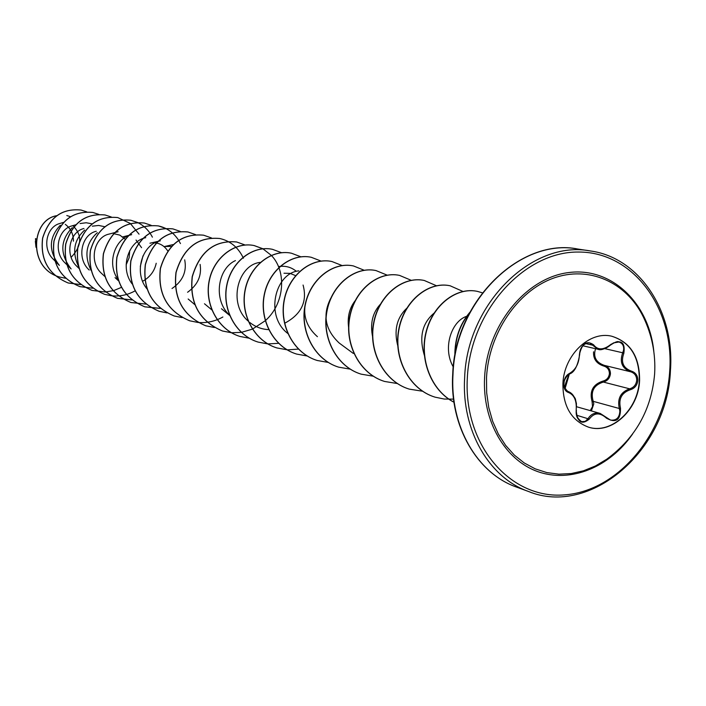 <?xml version="1.0" encoding="UTF-8"?>
<svg xmlns="http://www.w3.org/2000/svg" width="706" height="706" viewBox="0 0 706 706"><rect width="100%" height="100%" fill="white"/><g stroke="black" fill="none" stroke-linecap="round" stroke-linejoin="round"><path stroke-width="1.06" d="M611.749 336.232C630.29 342.163 639.477 356.918 639.318 380.49C638.25 409.656 611.299 434.658 588.345 427.112M639.592 380.56C638.524 409.798 611.458 434.825 588.477 427.148C571.348 420.67 562.823 406.171 562.911 383.658C563.873 355.065 589.607 330.479 611.881 336.268C630.511 342.136 639.742 356.901 639.592 380.56M623.839 353.335C620.645 362.081 623.124 367.994 631.279 371.082C635.629 372.468 637.818 375.601 637.845 380.481C637.209 385.352 634.641 388.468 630.123 389.809C621.589 392.818 618.385 398.943 620.503 408.192C620.698 420.052 616.047 423.397 606.551 418.234C599.897 412.216 594.134 412.516 589.263 419.117C581.718 425.197 577.358 422.267 576.184 410.327C576.873 400.831 574.287 394.883 568.445 392.465C565.268 391.424 563.679 388.432 563.679 383.473C564.244 378.46 566.194 375.107 569.53 373.395C575.725 369.723 579.017 363.511 579.388 354.765C581.947 343.39 586.686 340.08 593.614 344.828C597.797 350.361 603.577 350.194 610.972 344.316C621.139 339.118 625.428 342.128 623.839 353.335L622.692 352.779L623.539 350.335C624.139 345.993 622.595 343.213 618.897 342.013L613.267 342.957M606.551 418.234L606.754 417.678L610.505 420.088C616.356 420.723 619.471 417.731 619.85 411.104L619.312 408.509C617.168 398.643 620.6 392.077 629.62 388.812C633.767 387.603 636.132 384.779 636.706 380.349C636.68 375.927 634.668 373.077 630.67 371.797C622.057 368.488 619.4 362.152 622.692 352.779L604.742 348.64M595.652 348.376C592.969 356.742 595.873 362.407 604.354 365.381C608.351 366.643 610.372 369.45 610.434 373.801C609.852 378.16 607.495 380.913 603.348 382.061C593.79 385.052 590.41 391.477 593.208 401.335L593.781 403.894L591.39 410.936M590.269 410.618L592.528 406.585L592.105 401.714C589.281 391.23 592.899 384.355 602.95 381.09C606.719 380.084 608.872 377.622 609.402 373.703C609.349 369.776 607.495 367.235 603.851 366.079C596.588 363.775 593.155 359.019 593.552 351.8M486.513 377.692C488.737 333.479 517.295 291.269 553.001 278.314C588.716 265.182 626.407 282.118 643.351 316.994L644.146 318.662L643.351 316.994C652.009 335.006 655.768 353.962 654.63 373.853C651.559 409.48 635.594 437.932 606.728 459.218L595.387 465.986L583.483 470.805L571.242 473.558L558.94 474.167L546.832 472.588L535.201 468.846L524.284 462.986L514.356 455.114L505.646 445.407L498.357 434.049L492.673 421.305L488.746 407.441L486.672 392.792L486.513 377.692M608.219 458.15L606.728 459.218L608.219 458.15M36.403 238.999L35.494 238.637L35.971 246.853M73.442 241.178C73.433 234.048 70.724 228.444 65.296 224.349M71.121 257.355C81.931 245.891 82.514 235.319 72.877 225.646M63.628 222.355L59.842 223.484C46.667 226.705 41.575 248.238 53.374 259.331L59.348 265.394C48.405 251.045 48.732 237.675 60.31 225.276M75.745 224.79L71.994 225.876C58.201 229.097 52.782 251.601 65.093 262.95L71.121 268.951C59.71 254.054 60.098 240.278 72.286 227.632M83.926 228.523C69.797 231.665 64.211 254.91 76.963 266.436L79.072 268.492M96.254 231.268C81.764 234.313 76.027 258.378 89.23 270.036M126.136 264.847L129.092 257.875L129.745 250.612M125.183 239.202L119.852 235.116L113.392 233.589M114.469 232.671L108.998 234.101C94.163 237.075 88.241 261.882 101.92 273.751L104.788 276.461M140.3 266.436L143 255.854M141.579 247.682L136.037 240.031M142.603 281.288C149.972 277.211 154.508 271.192 156.211 263.25M167.737 250.912C164.586 246.067 160.306 243.376 154.888 242.846M172.017 288.516C182.748 281.138 186.975 271.581 184.698 259.843M171.364 246.42L164.586 246.5L173.191 244.576M187.584 292.266C197.698 285.012 201.872 275.728 200.107 264.406M284.606 323.286C301.356 314.346 307.516 301.594 303.077 285.039M295.585 275.631L290.042 273.363L283.997 273.231M306.942 297.976C301.921 313.067 305.416 325.969 317.426 336.691M330.752 298.267C322.324 314.894 325.139 329.817 339.198 343.028L353.327 353.45M355.056 300.844C349.435 308.151 347.281 316.959 348.596 327.284M380.825 303.765C372.503 312.484 369.812 323.736 372.759 337.503M406.585 308.416C396.56 318.079 393.701 330.84 398.016 346.708M434.543 312.74C422.047 322.986 418.737 337.433 424.606 356.08M467.972 315.953C452.078 319.597 441.938 347.431 453.278 366.97M287.96 333.585C264.529 316.156 275.031 273.019 298.823 270.857M279.011 266.533C285.48 265.588 291.225 267.159 296.264 271.254M268.81 329.64C261.802 329.323 255.519 326.975 249.95 322.598M248.106 321.009C227.614 303.483 237.896 264.909 260.002 262.411M229.494 315.123C212.841 299.882 217.757 268.509 235.442 260.585M147.042 288.93C133.099 272.384 142.435 244.047 160.324 240.817L149.946 243.226M132.128 283.909C119.446 267.592 128.633 240.931 145.771 237.684M118.123 279.523C106.147 263.55 115.113 237.966 131.713 234.648L122.182 237.04M91.039 270.363C83.961 255.422 86.07 242.855 97.357 232.671M78.454 266.374C71.871 252.024 73.945 239.925 84.676 230.059M92.345 226.167L98.663 225.452L104.823 226.732M80.078 223.537L86.176 222.752L92.142 223.855M65.605 278.27L59.578 277.026C27.861 268.395 31.029 220.122 56.48 215.771M66.788 215.533L70.503 216.698M59.533 277.008L59.489 276.99C27.649 268.333 31.011 219.857 56.568 215.709M35.997 247.312L35.353 241.364M86.767 211.853L81.031 210.044C61.916 208.208 49.138 217.572 42.678 238.151C40.163 259.773 48.67 274.722 68.217 283L80.705 284.597M98.849 214.386L92.883 212.471C73.53 210.617 60.584 220.148 54.035 241.064C51.485 263.056 60.116 278.243 79.937 286.645L92.804 288.251M111.274 216.98L105.123 214.986C85.532 213.106 72.409 222.814 65.782 244.091C63.187 266.453 71.95 281.897 92.062 290.413L105.379 292.019M105.432 292.019L113.825 290.545L121.741 287.236M139.047 234.171L130.336 223.467M130.283 223.423L117.761 217.58C97.922 215.692 84.641 225.576 77.916 247.224C75.304 269.974 84.191 285.665 104.594 294.314L111.169 295.726M111.23 295.735C119.473 296.652 127.292 295.099 134.687 291.075M152.399 237.172C148.922 230.447 143.927 225.541 137.432 222.434M137.379 222.416L130.839 220.263C110.745 218.366 97.296 228.426 90.483 250.453C87.826 273.601 96.846 289.566 117.549 298.347L131.916 299.944M151.137 225.293L144.386 223.043C124.035 221.128 110.401 231.374 103.491 253.798C100.799 277.352 109.951 293.599 130.963 302.521L145.877 304.11M165.451 228.303L158.4 225.92C137.794 223.987 123.974 234.436 116.967 257.275C114.24 281.262 123.541 297.782 144.871 306.845L160.341 308.425M180.233 231.4L172.917 228.894C152.037 226.953 138.041 237.613 130.928 260.876C128.174 285.312 137.626 302.124 159.282 311.328L166.943 312.908M195.562 234.613L187.981 231.983C166.819 230.032 152.637 240.905 145.427 264.6C142.621 289.486 152.222 306.616 174.206 315.979L182.113 317.585M211.465 237.948L203.619 235.195C182.174 233.218 167.79 244.311 160.465 268.465C157.623 293.837 167.375 311.284 189.72 320.806L197.927 322.457M198.007 322.465C206.743 323.198 215.03 321.371 222.875 317.003M243.411 258.211C238.39 247.568 230.527 241.002 219.831 238.522C198.104 236.536 183.525 247.859 176.094 272.498C173.217 298.373 183.128 316.147 205.834 325.819L214.368 327.505M245.088 245L236.678 241.981C214.659 239.987 199.877 251.557 192.341 276.69C189.429 303.077 199.498 321.186 222.566 331.026L231.533 332.764M262.95 248.768L254.213 245.573C235.098 241.461 213.689 257.496 209.241 281.032C204.537 304.498 218.269 329.878 239.969 336.444L249.236 338.227M281.535 252.695L272.454 249.324C253.092 245.141 231.356 261.529 226.838 285.559C222.063 309.519 236.033 335.421 258.105 342.083L267.759 343.91M267.839 343.91L278.676 343.319M300.977 256.834L291.437 253.216C271.819 248.98 249.747 265.747 245.176 290.298C240.331 314.77 254.539 341.183 276.99 347.961L287.642 349.858L298.488 349.091M321.168 261.114L311.231 257.275C291.349 252.986 268.942 270.142 264.3 295.214C259.393 320.224 273.831 347.184 296.67 354.085L307.207 356M342.242 265.597L331.891 261.511C311.743 257.16 288.983 274.705 284.271 300.35C279.285 325.916 293.97 353.459 317.215 360.484L328.334 362.443M364.252 270.283L353.45 265.941C333.038 261.52 309.916 279.497 305.133 305.724C300.068 331.882 315.026 360.025 338.695 367.164L350.317 369.167M387.17 275.146L375.98 270.566C355.286 266.083 331.802 284.509 326.957 311.355C321.821 338.121 337.036 366.882 361.145 374.154L373.209 376.192M411.351 280.37L399.552 275.402C378.584 270.857 354.73 289.751 349.805 317.232C344.59 344.634 360.069 374.048 384.62 381.461L397.416 383.552M436.59 285.798L424.253 280.467C403.002 275.852 378.751 295.232 373.756 323.392C368.461 351.464 384.223 381.575 409.242 389.121L422.673 391.248M463.057 291.507L450.137 285.78C428.604 281.103 403.956 301.003 398.881 329.87C393.507 358.657 409.577 389.474 435.081 397.16L444.206 399.04L453.57 399.137M482.322 292.805L477.291 291.349C456.756 286.954 433.096 304.657 426.3 331.908C419.302 359.072 431.092 390.339 453.984 402.191M469.384 313.173C459.977 324.681 455.193 338.518 455.052 354.677M80.987 210.035L80.934 210.026C61.819 208.182 49.041 217.554 42.589 238.125C40.065 259.746 48.582 274.696 68.12 282.965L80.66 284.562M92.83 212.462L92.777 212.453C73.433 210.6 60.487 220.131 53.938 241.037C51.388 263.02 60.019 278.217 79.831 286.61L92.76 288.216M105.07 214.977L105.017 214.968C85.426 213.088 72.312 222.787 65.676 244.064C63.09 266.418 71.853 281.862 91.956 290.378L92.009 290.395M117.708 217.572L117.655 217.554C97.816 215.674 84.535 225.549 77.819 247.197C75.198 269.939 84.085 285.639 104.488 294.278L104.541 294.296M130.778 220.254L130.725 220.237C110.639 218.339 97.19 228.409 90.377 250.427C87.721 273.566 96.74 289.531 117.434 298.311L131.872 299.909M144.324 223.025L144.271 223.017C123.921 221.102 110.295 231.347 103.376 253.772C100.684 277.326 109.845 293.564 130.848 302.486L145.754 304.074M180.454 243.579L178.653 240.349M178.609 240.269C173.614 232.592 166.845 227.8 158.285 225.894C137.67 223.961 123.859 234.41 116.852 257.24C114.125 281.226 123.426 297.747 144.748 306.81L160.288 308.381M172.855 228.885L172.793 228.868C151.914 226.926 137.917 237.587 130.813 260.849C128.051 285.277 137.502 302.089 159.159 311.293L166.819 312.864M187.911 231.974L187.849 231.956C166.695 230.006 152.514 240.878 145.304 264.573C142.506 289.451 152.099 306.58 174.082 315.935L174.144 315.961M203.549 235.177L203.487 235.169C182.042 233.192 167.666 244.285 160.341 268.439C157.5 293.802 167.251 311.249 189.587 320.762L197.865 322.421M219.769 238.513L219.698 238.496C197.971 236.51 183.392 247.832 175.962 272.463C173.085 298.329 182.995 316.103 205.693 325.775L214.297 327.469M236.607 241.964L236.536 241.955C214.518 239.961 199.736 251.521 192.2 276.655C189.287 303.033 199.366 321.142 222.425 330.982L231.771 332.755L241.302 332.367M241.39 332.358L252.386 329.137M252.483 329.093L265.253 320.745M265.377 320.63C284.624 303.695 286.954 271.404 271.36 255.422M271.298 255.351L262.941 248.812M262.87 248.777L254.063 245.547C234.957 241.426 213.547 257.461 209.1 280.997C204.387 304.454 218.128 329.834 239.819 336.4L239.899 336.418M272.375 249.306L272.304 249.289C252.942 245.106 231.206 261.494 226.688 285.524C221.913 309.475 235.883 335.368 257.946 342.039L258.025 342.057M291.357 253.198L291.278 253.18C271.66 248.944 249.597 265.712 245.017 290.254C240.181 314.726 254.381 341.139 276.831 347.917L287.077 349.788M311.143 257.258L311.055 257.24C291.181 252.951 268.783 270.098 264.141 295.179C259.226 320.18 273.672 347.14 296.502 354.033L296.591 354.059M331.802 261.494L331.714 261.476C311.567 257.125 288.816 274.669 284.103 300.306C279.108 325.863 293.802 353.406 317.038 360.422L317.126 360.457M353.362 265.924L353.265 265.906C332.853 261.476 309.74 279.452 304.957 305.68C299.891 331.829 314.841 359.963 338.509 367.111L338.606 367.138M375.883 270.539L375.786 270.522C355.1 266.047 331.617 284.465 326.772 311.311C321.636 338.068 336.85 366.82 360.951 374.092L361.048 374.118M399.446 275.375L399.349 275.358C378.381 270.822 354.536 289.707 349.611 317.179C344.396 344.581 359.875 373.986 384.426 381.399L384.523 381.425M424.147 280.45L424.041 280.423C402.799 275.808 378.548 295.179 373.545 323.339C368.25 351.411 384.02 381.505 409.03 389.05L409.136 389.085M450.022 285.753L449.916 285.736C428.383 281.05 403.735 300.95 398.669 329.817C393.295 358.595 409.356 389.412 434.861 397.09L434.967 397.125M477.177 291.331L477.062 291.304C456.482 286.892 432.787 304.674 426.045 331.996C419.082 359.222 431.004 390.506 453.984 402.243M469.834 312.317C459.712 324.266 454.717 338.774 454.84 355.859M620.503 408.192L619.312 408.509L593.208 401.335L592.105 401.714M630.123 389.809L629.62 388.812L603.348 382.061L602.95 381.09M631.279 371.082L630.67 371.797L604.354 365.381L603.851 366.079M610.972 344.316L611.008 344.581C606.719 348.437 602.403 350.008 598.035 349.276L589.422 342.807C583.641 343.081 580.323 346.867 579.476 354.165L579.388 354.765M589.422 342.807C583.262 343.443 580.014 347.317 579.679 354.43C577.746 366.105 574.243 372.653 569.195 374.083L568.912 374.127C562.567 380.446 562.197 386.208 567.809 391.415L568.127 391.495C573.122 395.236 575.602 398.069 575.584 399.984L576.423 403.603L576.184 410.327M567.624 391.362L568.145 391.503C573.034 393.321 575.814 398.14 576.484 405.959M581.638 421.667L581.638 421.667C577.287 418.499 575.558 414.775 576.449 410.504L576.22 410.583C575.814 416.143 577.614 419.832 581.62 421.667L585.265 421.358L588.107 418.57C591.072 413.954 595.07 412.242 600.109 413.425L606.754 417.678L600.241 413.46M585.459 343.54L592.405 345.128L593.614 344.828M567.809 391.415L566.812 390.974C566.759 388.432 560.846 393.833 569.195 374.083C566.459 376.016 564.809 378.345 564.244 381.063L563.9 384.744L564.976 388.918L569.53 373.395M567.695 391.389L568.445 392.465M589.263 419.117L576.599 415.234M632.673 433.908C609.693 467.24 570.73 483.336 537.84 471.643C504.958 460.056 482.277 421.005 484.59 377.595C487.052 325.36 526.067 277.529 568.895 272.534C611.731 266.983 649.229 303.28 653.844 351.694M467.31 378.248C470.284 311.011 524.108 251.345 578.488 252.042C632.947 251.751 674.151 307.763 669.738 370.588C666.085 433.405 618.279 491.138 564.518 494.871C510.729 499.583 463.515 445.512 467.31 378.248M464.636 378.01C466.79 303.765 532.289 239.599 590.401 250.965C638.886 257.416 674.954 310.914 670.444 370.447C667.461 451.081 589.828 516.88 528.467 491.464C489.046 477.733 461.477 430.281 464.636 378.01M516.474 487.069C477.335 473.444 449.528 426.38 452.696 374.524C454.832 299.821 521.478 237.419 577.773 249.024C520.04 237.745 455.07 301.206 452.987 374.683C449.899 426.415 477.309 473.417 516.474 487.069L528.467 491.464M577.773 249.024L590.401 250.965M114.654 232.627L118.14 231.718M115.043 277.608L118.414 280.732M188.158 299L194.874 304.692M204.484 303.765L211.985 310.022M221.446 308.725L229.609 315.405M582.794 345.755L597.876 349.249M576.678 406.78L600.118 413.407M598.035 349.276L598.044 349.276C600.603 350.6 604.971 349.055 611.158 344.643C615.517 341.828 618.094 340.954 618.897 342.013L618.897 342.013"/></g></svg>
